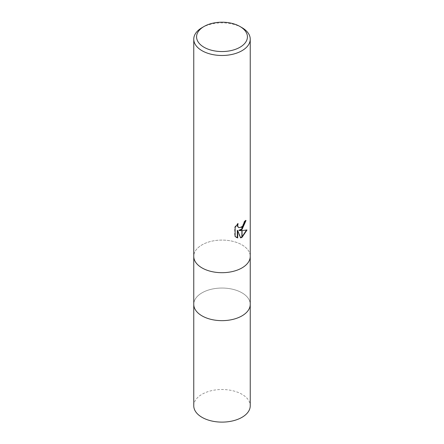 <?xml version="1.0" encoding="UTF-8"?>
<svg xmlns="http://www.w3.org/2000/svg" width="444" height="444" viewBox="0 0 444 444"><rect width="100%" height="100%" fill="white"/><g stroke="black" fill="none" stroke-linecap="round" stroke-linejoin="round"><path stroke-width="0.33" stroke-dasharray="2.22 1.67" d="M241.969 267.921A28.238 16.306 180 0 1 211.194 271.456A28.238 16.306 180 0 1 193.762 256.388A28.238 16.306 180 0 1 202.031 244.86A28.238 16.306 180 0 1 232.806 241.325A28.238 16.306 180 0 1 250.238 256.388A28.238 16.306 180 0 0 232.806 241.325A28.238 16.306 180 0 0 202.031 244.86A28.238 16.306 180 0 0 193.762 256.388L193.762 256.466M241.969 315.878A28.238 16.306 180 0 1 211.194 319.414A28.238 16.306 180 0 1 193.762 304.351A28.238 16.306 180 0 1 202.031 292.824A28.238 16.306 180 0 1 232.806 289.288A28.238 16.306 180 0 1 250.238 304.351L250.238 304.423M245.599 220.857L245.615 220.23A27.678 15.978 180 0 1 243.906 221.661L243.606 223.554L241.375 226.967L238.395 227.4M243.906 221.661L244.305 221.895M237.39 224.398L237.695 223.432L234.715 227.106L234.715 236.202L235.131 236.441M234.715 227.106L235.131 227.345M237.695 223.432L238.106 223.665M246.47 230.142L246.581 229.77C244.683 230.292 242.108 230.464 238.861 230.275M246.581 229.77L247.003 230.009M245.615 220.23L246.026 220.468M234.715 236.202L236.147 237.279M237.307 230.347L240.237 237.662L240.52 237.573M240.237 237.662L240.642 237.895M202.031 27.65A28.238 16.306 180 0 1 241.969 27.65M193.762 304.423L193.762 304.351A28.238 16.306 180 0 1 202.031 292.824A28.238 16.306 180 0 1 232.806 289.288A28.238 16.306 180 0 1 250.238 304.351M193.762 405.81A28.238 16.306 180 0 1 202.031 394.278A28.238 16.306 180 0 1 232.806 390.748A28.238 16.306 180 0 1 250.238 405.81M236.352 237.401L235.942 237.168"/><path stroke-width="0.67" d="M241.969 315.878A28.238 16.306 180 0 0 250.238 304.351A28.238 16.306 180 0 1 241.969 315.878A28.238 16.306 180 0 1 211.194 319.414A28.238 16.306 180 0 1 193.762 304.351L193.762 256.466M239.971 47.253A25.419 14.674 180 0 1 204.029 47.253A25.419 14.674 180 0 1 204.029 26.496L204.029 26.496A25.419 14.674 180 0 1 239.971 26.496A25.419 14.674 180 0 1 239.971 47.253M202.031 27.65L204.029 26.496L202.031 27.65A28.238 16.306 180 0 0 193.762 39.177A28.238 16.306 180 0 0 211.194 54.246A28.238 16.306 180 0 0 241.969 50.71A28.238 16.306 180 0 0 250.238 39.177A28.238 16.306 180 0 0 241.969 27.65L239.971 26.496M241.969 267.921A28.238 16.306 180 0 0 250.238 256.388A28.238 16.306 180 0 1 241.969 267.921A28.238 16.306 180 0 1 211.194 271.456A28.238 16.306 180 0 1 193.762 256.388L193.762 39.177M239.261 230.508L241.88 230.58L241.88 237.385L240.642 237.895L237.712 230.586L237.712 237.956L235.131 236.441L235.131 227.345L238.106 223.665L237.701 225.474L237.995 226.773L238.8 227.633L241.88 227.117L241.88 229.554L239.261 230.508L238.861 230.275L241.88 229.015M241.88 227.117A4.512 2.603 120 0 0 242.058 226.967L244.011 223.787L244.305 221.895A28.238 16.306 0 0 0 246.026 220.468L242.058 229.42M242.058 237.285L242.058 230.58L247.003 230.009L242.058 237.285A10.223 5.9 -60 0 1 241.88 237.385M242.058 228.865L245.599 220.857M242.058 226.967L242.058 229.426A7.426 4.285 -60 0 1 241.88 229.554M238.8 227.633L237.584 226.534L237.39 224.398M236.147 237.279L237.307 237.723L237.307 230.347L237.712 230.586M240.52 237.573L241.88 236.918M242.058 236.802L246.47 230.142M237.307 237.723L237.712 237.956M250.238 304.423L250.238 405.81A28.238 16.306 180 0 1 241.969 417.338A28.238 16.306 180 0 1 211.194 420.873A28.238 16.306 180 0 1 193.762 405.81L193.762 304.423M250.238 256.388L250.238 39.177M250.238 304.351L250.238 256.466"/></g></svg>
